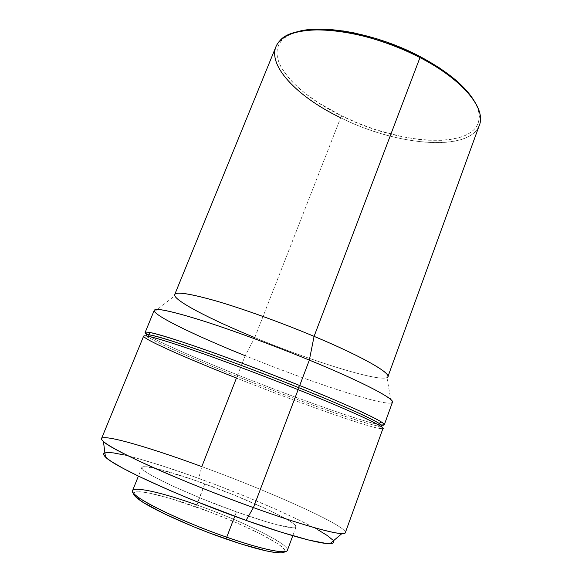 <?xml version="1.0" encoding="UTF-8"?>
<svg xmlns="http://www.w3.org/2000/svg" width="582" height="582" viewBox="0 0 582 582"><rect width="100%" height="100%" fill="white"/><g stroke="black" fill="none" stroke-linecap="round" stroke-linejoin="round"><path stroke-width="0.44" stroke-dasharray="2.91 2.18" d="M287.392 550.31C289.952 544.25 241.181 520.555 196.621 504.9L204.828 483.838C249.096 499.749 298.057 522.367 296.034 526.972C295.605 530.195 271.096 524.287 236.416 511.847L203.467 499.298L173.501 486.45L152.062 475.734L145.638 471.755L142.321 468.888L142.088 467.186L144.787 466.662L157.897 468.932L191.485 479.139L232.298 494.322L269.568 510.436L287.217 519.537L292.761 523.08L295.685 525.735L295.729 527.35L292.746 527.809L277.65 524.949L265.938 521.647L236.416 511.847L234.728 516.278L236.416 511.847C186.975 494.322 137.745 470.722 141.87 467.484C143.107 464.021 171.879 471.842 204.828 483.838L196.25 506.937C163.433 495.217 134.624 488.48 133.642 493.303M134.02 494.875L133.94 492.75L136.726 491.783L142.139 491.965L149.858 493.216L170.73 498.578L209.767 511.905L236.321 522.68L259.659 533.519L276.705 543.079L281.972 546.942L284.649 549.968L284.787 551.627C288.308 545.901 240.271 522.367 196.25 506.937L196.621 504.9C163.484 493.056 134.26 486.057 132.594 490.575M143.645 336.105C142.692 338.92 186.735 358.374 236.438 378.067L201.808 466.626L198.688 478.397C154.165 462.166 112.886 450.308 104.906 452.745L106.521 452.461M345.352 532.617C346.996 525.83 269.27 491.23 201.808 466.626C150.847 447.849 103.698 433.866 101.544 438.537M237.398 376.561L236.438 378.067L237.398 376.561C192.307 358.658 152.033 340.965 146.737 335.981L148.57 337.356C158.362 343.751 195.828 360.054 237.398 376.561L237.66 374.939L237.398 376.561C294.863 399.463 362.157 423.434 378.482 426.075L380.759 426.286C370.545 426.38 298.333 400.867 237.398 376.561M147.166 334.686C156.522 341.117 194.985 357.966 237.66 374.939C194.985 357.966 156.522 341.117 147.166 334.686M154.237 310.33C152.52 314.993 195.785 335.792 245.175 355.718L237.66 374.939L245.175 355.718L254.778 337.604L245.175 355.718C310.41 382.279 389.533 408.309 392.435 402.242M154.557 311.617L174.796 295.751C177.532 302.502 213.347 320.624 254.778 337.604L340.652 117.731L254.778 337.604C310.686 360.745 377.863 381.93 386.994 377.631L391.337 402.984C380.533 405.392 306.765 380.759 245.175 355.718M275.941 46.691C267.691 66.908 299.024 97.696 340.652 117.731L341.736 115.898L340.652 117.731C395.556 145.376 469.099 152.928 479.372 125.195M295.22 32.461C289.465 34.374 285.064 36.95 282.015 40.173C264.061 59.08 296.325 94.182 341.736 115.898L358.658 123.442L376.154 129.815L402.468 136.792L419.36 139.498L427.428 140.226L442.487 140.335L449.34 139.702L461.366 137.017L466.408 134.959L470.7 132.427L474.192 129.422L476.811 125.967L478.506 122.067L479.233 117.753L478.942 113.054L477.596 108.005L474.65 101.697C477.626 106.979 479.153 111.839 479.248 116.276C479.714 150.818 400.045 145.616 341.736 115.898L318.412 102.796L304.903 93.185L293.561 83.168L288.847 78.097L281.593 68.014L279.164 63.096L277.607 58.316L276.945 53.733L277.236 49.383L278.509 45.323L280.771 41.606L284.052 38.281L288.337 35.4L295.212 32.461M479.248 116.276L480.456 118.408C480.768 153.357 399.841 147.85 340.652 117.731M387.874 376.772C384.913 384.062 313.596 361.989 254.778 337.604M381.312 425.035C365.431 422.852 296.42 398.386 237.66 374.939C296.42 398.386 365.431 422.852 381.312 425.035M378.482 426.075L379.566 428.527C362.877 425.631 294.681 401.245 236.438 378.067C302.116 404.243 380.97 431.982 382.971 428.447M332.468 539.761L333.319 540.882C327.237 530.951 259.019 500.185 198.688 478.397L201.808 466.626C276.355 493.711 363.401 533.41 341.94 533.57M333.551 542.555L333.559 541.355M318.325 530.035L299.286 520.148L275.082 508.974L247.517 497.261L218.286 485.701L189.034 474.934L161.418 465.593L137.199 458.303L123.864 454.906M196.621 504.9C251.489 523.975 309.129 554.559 279.462 551.54M141.87 467.484L138.4 476.134M146.118 338.448L148.57 337.356M279.695 40.944L282.015 40.173M296.034 526.972L292.797 535.709"/><path stroke-width="0.87" d="M133.642 493.303C133.336 494.584 135.009 496.599 138.661 499.334C150.374 508.384 189.499 526.361 225.525 538.816L226.733 537.208C189.768 524.411 149.603 505.998 137.643 496.817C119.041 483.191 153.553 489.375 196.621 504.9M138.4 476.134L132.594 490.575C127.931 495.1 176.906 520.024 226.733 537.208L234.728 516.278L226.733 537.208C261.667 549.459 286.628 554.45 287.392 550.31L292.797 535.709M245.175 355.718C199.502 337.276 159.024 318.136 154.557 311.617C151.829 307.245 165.528 309.566 195.661 318.572C225.649 327.782 270.383 344.071 309.34 360.098L299.701 385.524L298.304 387.488L298.13 389.671L253.432 507.599L246.033 520.366L194.657 500.818L170.235 490.619L138.88 476.367L122.94 468.255L111.657 461.657L107.845 459.002L103.858 455.029L103.64 453.727L104.906 452.745C102.978 453.327 103.167 454.746 105.466 457.001C113.475 466.306 181.526 497.581 246.033 520.366L253.432 507.599C184.538 482.922 111.657 450.25 103.429 441.534C90.77 430.251 143.703 445.157 201.808 466.626L236.438 378.067C194.293 361.349 156.216 344.871 146.118 338.448C138.305 333.37 149.145 335.639 178.652 345.25C208.334 355.1 256.247 372.873 298.13 389.671C261.325 374.91 219.479 359.232 189.885 349.055C159.977 338.884 144.569 334.563 143.645 336.105L101.544 438.537C100.635 441.447 114.778 449.726 143.98 463.374C173 476.723 215.325 493.863 253.432 507.599L298.13 389.671L298.304 387.488C259.536 371.913 215.296 355.449 185.934 345.584C156.471 335.843 143.405 332.642 146.737 335.981C145.391 334.723 146.482 334.381 150.003 334.977C162.553 336.578 234.211 361.648 298.304 387.488L299.701 385.524C234.495 359.181 161.585 333.799 148.941 332.373C144.511 331.689 143.921 332.46 147.166 334.686L145.129 332.489C146.111 330.802 161.57 334.985 191.5 345.031C221.116 355.1 262.94 370.734 299.701 385.524L309.34 360.098C272.856 345.09 231.134 329.768 201.408 320.369C171.334 311.05 155.605 307.703 154.237 310.33L145.129 332.489M254.778 337.604C210.4 319.431 172.578 299.919 174.724 294.528C176.346 291.393 190.714 293.714 217.835 301.483C244.578 309.369 281.673 322.77 314.084 336.352L309.34 360.098L314.084 336.352C279.782 321.977 240.366 307.871 213.368 300.188C186.124 292.702 173.261 291.226 174.796 295.751M340.652 117.731C294.543 95.717 261.594 60.15 279.695 40.944C294.296 21.716 364.361 27.892 419.971 57.589L314.084 336.352L419.971 57.589C390.195 42.115 354.176 31.61 326.429 29.966C298.057 29.035 281.222 34.607 275.941 46.691L174.724 294.528M386.994 377.631C394.421 375.172 365.27 357.719 314.084 336.352C361.189 356.024 390.464 372.749 387.874 376.772L479.372 125.195C486.312 108.972 463.279 79.865 419.971 57.589L419.818 56.418C376.096 33.232 320.129 23.331 295.22 32.461L307.07 29.878L323.978 29.158L343.656 31.028L354.263 32.934L376.343 38.63L387.517 42.355L409.408 51.311L419.818 56.418L419.971 57.589C457.481 76.926 480.659 101.872 480.456 118.408M474.65 101.697L467.128 91.265L454.898 79.37L438.901 67.548L419.818 56.418C447.405 71.23 465.687 86.325 474.65 101.697M384.295 424.78L381.312 425.035C385.219 425.573 385.299 424.598 381.552 422.125C373.52 416.792 342.252 402.628 299.701 385.524C352.976 406.927 386.31 422.801 384.295 424.78L392.435 402.242C394.894 398.997 362.222 381.792 309.34 360.098C367.569 383.982 399.979 401.842 391.337 402.984M298.304 387.488C340.143 404.272 370.989 418.145 379.013 423.347C382.025 425.275 382.607 426.25 380.759 426.286C389.103 426.73 356.344 410.761 298.304 387.488M333.551 542.555L332.402 543.333L330.081 543.653L326.56 543.508L308.824 540.081L281.157 532.174L246.033 520.366C288.359 535.469 320.784 544.148 330.045 543.661L341.94 533.57C332.693 533.621 298.588 523.916 253.432 507.599C308.627 527.554 345.148 536.873 345.352 532.617L382.971 428.447C384.906 426.686 351.47 411.023 298.13 389.671C362.535 415.453 394.712 431.575 379.566 428.527M330.045 543.661C333.26 543.53 334.352 542.606 333.319 540.882L333.559 541.355M332.468 539.761L327.23 535.498L318.325 530.035M123.864 454.906L113.446 452.905L106.521 452.461M277.017 552.718L279.462 551.54C268.549 550.332 250.973 545.56 226.733 537.208L225.525 538.816C249.147 546.942 266.316 551.576 277.017 552.718C281.564 553.147 284.154 552.784 284.787 551.627L281.368 552.871L275.235 552.514L266.221 550.885L240.832 543.908L209.396 532.945L193.253 526.586L164.044 513.644L143.281 502.462L137.126 498.141L134.02 494.875M137.643 496.817L138.661 499.334M103.429 441.534L105.466 457.001M148.941 332.373L150.003 334.977M381.552 422.125L379.013 423.347"/></g></svg>
